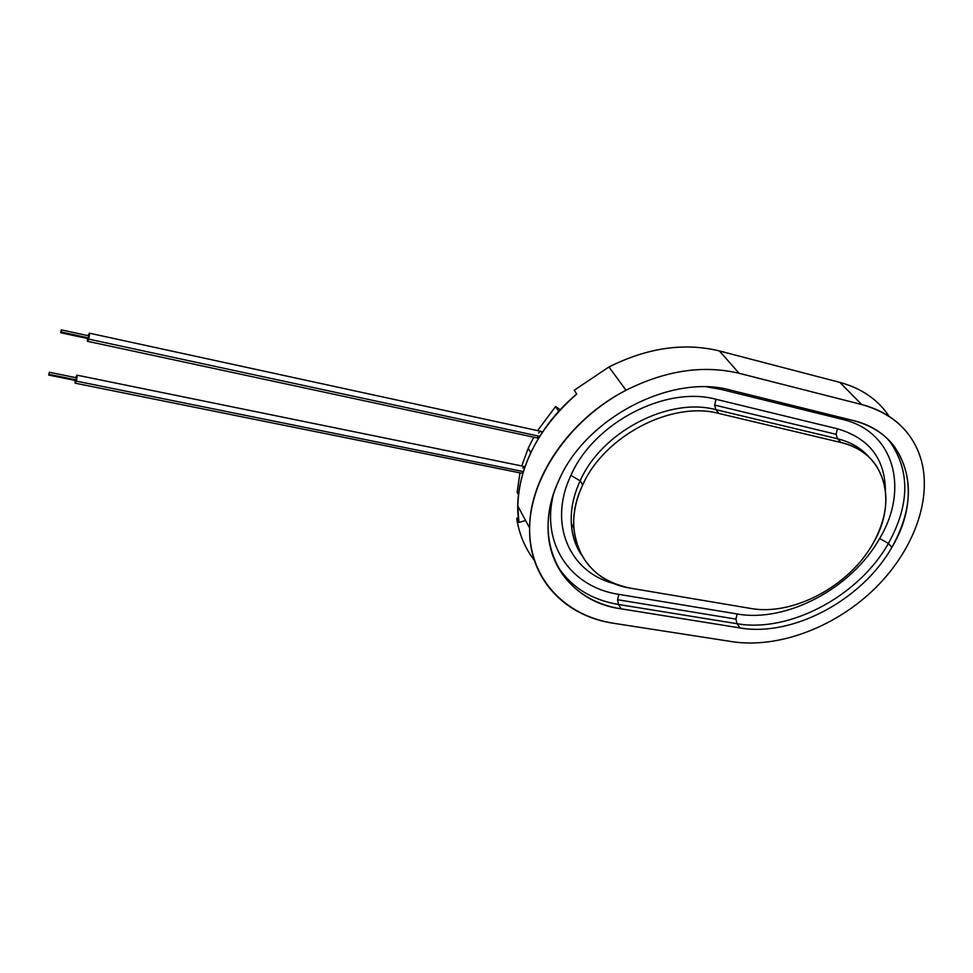 <?xml version="1.0" encoding="UTF-8"?>
<svg xmlns="http://www.w3.org/2000/svg" width="973" height="973" viewBox="0 0 973 973"><rect width="100%" height="100%" fill="white"/><g stroke="black" fill="none" stroke-linecap="round" stroke-linejoin="round"><path stroke-width="1.46" d="M921.395 460.691C932.475 501.91 911.555 553.99 872.222 591.085C832.766 628.157 777.463 648.529 732.45 641.718C777.463 648.529 832.766 628.157 872.222 591.085C911.555 553.99 932.475 501.91 921.395 460.691C913.209 432.231 893.311 413.513 861.701 404.525L739.115 373.291L719.436 350.961C684.299 342.374 647.459 347.726 608.928 366.979L626.028 390.246C665.581 370.421 703.284 364.778 739.115 373.291C703.284 364.778 665.581 370.421 626.028 390.246L608.928 366.979L574.204 390.258L576.746 394.029L574.204 390.258L608.928 366.979C647.459 347.726 684.299 342.374 719.436 350.961L739.115 373.291L861.701 404.525C880.443 409.463 895.294 418.463 906.277 431.538C913.367 440.1 918.403 449.806 921.395 460.691M580.151 480.844L582.693 484.968C604.209 435.916 671.662 400.657 718.974 413.464L715.86 409.657C668.682 396.838 601.521 431.927 580.151 480.844L570.92 475.383C547.544 524.24 570.081 573.085 615.045 583.849C570.081 573.085 547.544 524.24 570.92 475.383C593.603 422.963 665.617 385.369 716.043 399.295L837.461 428.801C868.78 438.057 884.761 458.392 885.381 489.808C884.761 458.392 868.78 438.057 837.461 428.801L836.075 434.299L714.632 405.06L715.86 409.657L837.522 438.762L841 442.52C856.118 446.279 867.685 453.734 875.7 464.863C890.125 487.668 889.213 513.902 872.963 543.554C849.174 586.269 792.813 616.237 750.584 608.429L631.319 588.312C597.118 581.501 577.95 561.409 573.827 528.011C572.951 514.036 575.907 499.696 582.693 484.968L580.151 480.844C601.521 431.927 668.682 396.838 715.86 409.657L714.632 405.06L836.075 434.299L837.522 438.762L836.075 434.299L837.461 428.801L716.043 399.295L714.632 405.06L716.043 399.295C665.617 385.369 593.603 422.963 570.92 475.383L580.151 480.844C573.401 495.525 570.47 509.84 571.358 523.778C570.47 509.84 573.401 495.525 580.151 480.844M891.852 547.373L888.398 543.457C858.685 596.181 789.565 632.985 737.072 623.705L739.954 627.938C792.594 637.169 861.956 600.219 891.852 547.373C913.173 508.879 913.854 475.055 893.895 445.877C884.08 433.423 870.458 424.958 853.017 420.47L730.662 390.149C671.334 373.377 585.515 418.135 558.952 480.176C551.436 496.729 547.799 512.941 548.067 528.801C548.565 571.139 579.336 602.542 621.042 608.818L618.512 604.476C590.854 599.782 570.263 586.585 556.738 564.899C570.263 586.585 590.854 599.782 618.512 604.476L737.072 623.705C789.565 632.985 858.685 596.181 888.398 543.457L879.641 538.47C851.825 588.203 786.598 622.915 737.206 613.975L735.929 619.108L737.072 623.705L735.929 619.108L617.575 599.721L618.512 604.476L617.575 599.721L618.877 594.369C571.382 587.388 540.55 544.527 553.503 494.065C540.55 544.527 571.382 587.388 618.877 594.369L617.575 599.721L735.929 619.108L737.206 613.975L618.877 594.369L737.206 613.975C786.598 622.915 851.825 588.203 879.641 538.47L888.398 543.457C909.597 505.06 910.229 471.297 890.271 442.18L887.23 438.568L890.271 442.18C910.229 471.297 909.597 505.06 888.398 543.457L891.852 547.373C861.956 600.219 792.594 637.169 739.954 627.938L737.072 623.705L618.512 604.476L621.042 608.818L739.954 627.938L621.042 608.818C562.783 601.132 529.64 541.779 558.952 480.176C585.515 418.135 671.334 373.377 730.662 390.149L853.017 420.47C908.514 433.326 923.693 495.16 891.852 547.373M869.375 457.517C861.47 448.31 850.852 442.058 837.522 438.762C850.852 442.058 861.47 448.31 869.375 457.517M580.99 554.087C575.384 545.172 572.173 535.077 571.358 523.778C572.173 535.077 575.384 545.172 580.99 554.087M528.205 448.334L530.747 452.676L528.205 448.334L521.735 465.945L528.205 448.334L533.763 437.169L528.205 448.334M558.697 411.36L555.595 406.556L537.582 430.613L555.595 406.556L558.697 411.36M541.572 431.805L541.864 432.949L541.572 431.805M538.118 437.972L537.631 436.536M538.616 432.949L540.222 431.392M88.689 339.127L539.687 436.342L88.689 339.127L87.509 341.292L87.509 338.519C87.193 341.985 87.582 342.192 88.689 339.127C89.905 333.18 89.747 331.927 88.202 335.357L89.394 333.18L88.689 339.127M541.389 431.574L540.72 431.294M61.177 331.988L88.531 337.899L88.713 335.807L88.531 337.899L61.177 331.988L60.776 332.754L61.433 329.896L61.177 331.988C61.603 329.896 61.554 329.446 61.044 330.662C60.618 332.766 60.654 333.204 61.177 331.988M76.308 381.124L523.365 471.577L76.308 381.124L75.189 383.167L75.176 380.443C74.872 383.824 75.249 384.055 76.308 381.124C77.512 375.25 77.366 373.948 75.882 377.22L77.001 375.164L76.308 381.124M49.064 374.362L76.162 379.847L76.356 377.755L76.162 379.847L49.064 374.362L48.699 375.079L49.331 372.258L49.064 374.362M48.747 375.091L75.772 380.565L76.162 379.847M60.837 332.766L88.117 338.653L88.531 337.899M87.667 341.328L538.531 438.215M519.947 472.854L517.149 492.277L518.487 494.722L517.149 492.277L519.947 472.854M522.963 472.89L522.683 471.881M522.866 468.159L523.815 466.541M560.193 409.742L555.595 406.556L560.193 409.742M518.889 522.44C512.187 481.003 534.432 429.19 576.746 394.029C538.811 427.658 519.156 464.985 517.782 506.033L518.889 522.44L516.687 518.305L518.317 517.843L516.687 518.305L518.889 522.44L525.615 520.531M516.687 518.305C519.181 534.274 525.067 548.273 534.323 560.314C525.067 548.273 519.181 534.274 516.687 518.305M613.793 623.304C564.705 616.237 528.473 578.594 529.604 527.913C529.555 477.95 569.375 419.217 626.028 390.246C569.375 419.764 529.932 478.011 529.604 528.266C529.166 578.667 564.912 615.824 613.793 623.304L732.45 641.718L613.793 623.304M720.993 389.37L842.545 419.412L720.993 389.37L707.262 386.962L720.993 389.37L721.589 388.324M842.545 419.412L843.409 418.086L842.545 419.412C894.54 431.392 909.305 489.334 879.641 538.47C909.305 489.334 894.54 431.392 842.545 419.412M837.522 438.762L715.86 409.657L718.974 413.464L841 442.52L837.522 438.762M631.319 588.312L750.584 608.429C792.813 616.237 849.174 586.269 872.963 543.554C898.371 501.326 885.26 452.275 841 442.52L718.974 413.464C671.662 400.657 604.209 435.916 582.693 484.968C559.037 533.678 584.493 581.72 631.319 588.312M883.873 409.292C872.951 396.327 858.283 387.363 839.857 382.389L861.701 404.525L839.857 382.389L719.436 350.961L839.857 382.389C861.652 388.373 878.084 399.696 889.127 416.371M581.416 554.878C575.42 545.841 572.075 535.478 571.358 523.778L573.827 528.011M541.134 431.392L89.394 333.18M88.774 335.819L61.433 329.896M524.447 466.505L77.001 375.164M76.405 377.767L49.331 372.258M75.347 383.204L522.805 473.437M517.782 506.033L529.604 527.913M893.895 445.877L887.157 438.495"/></g></svg>
